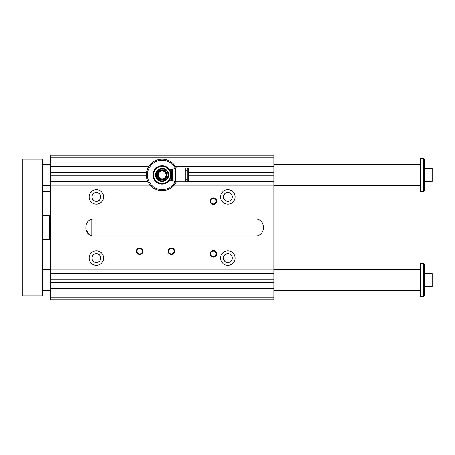 <?xml version="1.0" encoding="UTF-8"?>
<svg xmlns="http://www.w3.org/2000/svg" width="455" height="455" viewBox="0 0 455 455"><rect width="100%" height="100%" fill="white"/><g stroke="black" fill="none" stroke-linecap="round" stroke-linejoin="round"><path stroke-width="0.68" d="M150.156 164.613L149.712 165.142M146.322 174.913L146.459 176.984M173.856 185.435L174.959 184.053M175.198 183.712L176.284 181.818A15.777 15.777 0 0 1 146.351 175.835L50.357 175.835L50.357 155.195L273.842 155.195L273.842 299.805L50.357 299.805L50.357 175.835M146.351 175.835A15.777 15.777 0 0 1 176.284 168.014L173.856 164.397M158.681 183.462A9.202 9.202 0 0 1 152.988 176.233L154.7 179.19A8.543 8.543 0 0 0 162.099 183.462L165.512 183.462A9.202 9.202 0 0 1 158.681 183.462L162.099 183.462A8.543 8.543 0 0 0 169.499 179.19L171.205 176.233A9.202 9.202 0 0 1 167.793 182.148L169.499 179.19A8.543 8.543 0 0 0 162.099 166.371L165.512 166.371A9.202 9.202 0 0 1 171.205 176.233M171.205 173.6L167.793 167.685M162.099 166.371A8.543 8.543 0 0 0 154.7 170.642L152.988 173.6A9.202 9.202 0 0 1 158.681 166.371L162.099 166.371M156.406 167.685L154.7 170.642A8.543 8.543 0 0 0 154.7 179.19L156.406 182.148M167.793 182.148A9.202 9.202 0 0 1 165.512 183.462M162.099 168.998A5.915 5.915 0 0 1 167.224 177.871A5.915 5.915 0 0 1 156.975 177.871A5.915 5.915 0 0 1 162.099 168.998M158.681 166.371A9.202 9.202 0 0 1 165.512 166.371M162.099 184.116C165.068 183.803 165.068 183.803 162.099 184.116M160.188 183.917L159.796 183.826M169.948 179.719L169.732 180.055M171.285 174.396L171.245 173.884M169.806 169.886L171.717 169.658L171.717 180.174L172.24 180.316L172.24 169.516L171.717 169.658M170.415 178.861L170.215 179.247M171.717 179.753A5.261 5.261 0 0 1 169.652 180.174L171.717 180.174M162.099 170.67A4.249 4.249 0 0 1 165.774 177.04A4.249 4.249 0 0 1 158.42 177.04A4.249 4.249 0 0 1 162.099 170.67M162.099 170.972A3.941 3.941 0 0 1 165.512 176.887A3.941 3.941 0 0 1 158.681 176.887A3.941 3.941 0 0 1 162.099 170.972M188.654 178.861L188.654 170.972M175.158 168.117A14.725 14.725 0 0 0 152.8 163.499A14.725 14.725 0 0 0 152.8 186.328A14.725 14.725 0 0 0 175.158 181.716M185.822 181.818L185.822 168.014L175.607 168.014L175.607 181.818L185.822 181.818M169.977 170.972A8.81 8.81 0 0 0 168.43 168.794A8.81 8.81 0 0 1 170.568 172.49M164.232 166.371A8.81 8.81 0 0 0 159.961 166.371A8.81 8.81 0 0 1 164.232 166.371M155.764 168.794A8.81 8.81 0 0 0 153.631 172.49A8.81 8.81 0 0 1 155.764 168.794M153.631 177.336A8.81 8.81 0 0 0 155.764 181.039A8.81 8.81 0 0 1 153.631 177.336M163.612 183.593A8.81 8.81 0 0 0 164.232 183.462A8.81 8.81 0 0 1 159.961 183.462A8.81 8.81 0 0 0 160.581 183.593M170.568 177.336A8.81 8.81 0 0 1 168.43 181.039A8.81 8.81 0 0 0 169.977 178.861M168.014 251.166A3.287 3.287 0 0 1 172.945 248.316A3.287 3.287 0 0 1 172.945 254.009A3.287 3.287 0 0 1 168.014 251.166M136.466 251.166A3.287 3.287 0 0 1 141.391 248.316A3.287 3.287 0 0 1 141.391 254.009A3.287 3.287 0 0 1 136.466 251.166M210.079 253.793A3.287 3.287 0 0 0 215.01 256.637A3.287 3.287 0 0 0 215.01 250.944A3.287 3.287 0 0 0 210.079 253.793M210.079 201.207A3.287 3.287 0 0 1 215.01 198.363A3.287 3.287 0 0 1 215.01 204.056A3.287 3.287 0 0 1 210.079 201.207M93.741 236.043L255.437 236.043A7.889 7.889 0 0 0 263.326 228.16L263.326 226.84A7.889 7.889 0 0 0 255.437 218.957L93.741 218.957A7.889 7.889 0 0 0 85.853 226.84L85.853 228.16A7.889 7.889 0 0 0 93.741 236.043L91.108 235.593L91.108 219.407L93.741 218.957M220.601 196.935A7.229 7.229 0 0 1 231.441 190.673A7.229 7.229 0 0 1 231.441 203.197A7.229 7.229 0 0 1 220.601 196.935M103.598 196.935A7.229 7.229 0 0 0 92.752 190.673A7.229 7.229 0 0 0 92.752 203.197A7.229 7.229 0 0 0 103.598 196.935M220.601 258.065A7.229 7.229 0 0 0 231.441 264.327A7.229 7.229 0 0 0 231.441 251.803A7.229 7.229 0 0 0 220.601 258.065M103.598 258.065A7.229 7.229 0 0 1 92.752 264.327A7.229 7.229 0 0 1 92.752 251.803A7.229 7.229 0 0 1 103.598 258.065M150.11 185.168L50.357 185.168M273.842 269.832L50.357 269.832M273.842 185.168L174.089 185.168M100.805 258.065A4.436 4.436 0 0 1 94.151 261.909A4.436 4.436 0 0 1 94.151 254.22A4.436 4.436 0 0 1 100.805 258.065M100.737 258.065A4.368 4.368 0 0 0 94.185 254.282A4.368 4.368 0 0 0 94.185 261.847A4.368 4.368 0 0 0 100.737 258.065M223.394 258.065A4.436 4.436 0 0 0 230.048 261.909A4.436 4.436 0 0 0 230.048 254.22A4.436 4.436 0 0 0 223.394 258.065M223.462 258.065A4.368 4.368 0 0 0 227.83 262.433A4.368 4.368 0 0 0 232.198 258.065A4.368 4.368 0 0 0 227.83 253.697A4.368 4.368 0 0 0 223.462 258.065M100.805 196.935A4.436 4.436 0 0 0 94.151 193.091A4.436 4.436 0 0 0 94.151 200.78A4.436 4.436 0 0 0 100.805 196.935M100.737 196.935A4.368 4.368 0 0 0 94.185 193.153A4.368 4.368 0 0 0 94.185 200.718A4.368 4.368 0 0 0 100.737 196.935M223.394 196.935A4.436 4.436 0 0 1 230.048 193.091A4.436 4.436 0 0 1 230.048 200.78A4.436 4.436 0 0 1 223.394 196.935M223.462 196.935A4.368 4.368 0 0 0 227.83 201.303A4.368 4.368 0 0 0 232.198 196.935A4.368 4.368 0 0 0 227.83 192.567A4.368 4.368 0 0 0 223.462 196.935M85.853 226.84C86.04 223.24 87.798 220.76 91.108 219.407M88.987 234.45L85.95 229.388M273.842 291.917L50.357 291.917M50.357 297.172L273.842 297.172M255.437 218.957C257.968 219.009 260.032 220.015 261.642 221.977M273.842 288.498L50.357 288.498M261.642 233.023C260.044 234.979 257.974 235.986 255.437 236.043M273.842 157.828L50.357 157.828M273.842 279.165L50.357 279.165M273.842 273.25L50.357 273.25M147.881 181.75L50.357 181.75M273.842 181.75L185.822 181.75M273.842 175.835L188.654 175.835M210.648 201.207A2.719 2.719 0 0 0 213.367 203.925A2.719 2.719 0 0 0 216.085 201.207A2.719 2.719 0 0 0 213.367 198.488A2.719 2.719 0 0 0 210.648 201.207M187.272 168.407L187.272 181.426L186.942 181.096L186.942 168.731L187.272 168.407L188.654 168.731L188.654 181.096L188.33 181.426L188.33 168.407M185.822 170.181L186.942 170.181M175.607 181.818L175.078 181.676L175.078 168.157L175.607 168.014M172.24 180.316L175.078 181.676M162.099 170.386A4.533 4.533 0 0 1 166.024 177.183A4.533 4.533 0 0 1 158.175 177.183A4.533 4.533 0 0 1 162.099 170.386M162.099 168.344A6.575 6.575 0 0 1 167.793 178.201A6.575 6.575 0 0 1 156.406 178.201A6.575 6.575 0 0 1 162.099 168.344M152.988 176.233A9.202 9.202 0 0 1 152.988 173.6M273.842 172.417L188.654 172.417M273.842 166.502L175.442 166.502M273.842 282.583L50.357 282.583M273.842 163.083L172.53 163.083M151.663 163.083L50.357 163.083M146.521 172.417L50.357 172.417M148.757 166.502L50.357 166.502M168.583 251.166A2.719 2.719 0 0 0 171.302 253.879A2.719 2.719 0 0 0 174.02 251.166A2.719 2.719 0 0 0 171.302 248.447A2.719 2.719 0 0 0 168.583 251.166M137.035 251.166A2.719 2.719 0 0 0 139.748 253.879A2.719 2.719 0 0 0 142.466 251.166A2.719 2.719 0 0 0 139.748 248.447A2.719 2.719 0 0 0 137.035 251.166M210.648 253.793A2.719 2.719 0 0 1 213.367 251.075A2.719 2.719 0 0 1 216.085 253.793A2.719 2.719 0 0 1 213.367 256.512A2.719 2.719 0 0 1 210.648 253.793M423.571 158.482L424.361 159.273L424.361 190.56L423.571 191.35L423.571 158.482L420.42 158.482L420.42 191.35L423.571 191.35M22.75 159.142L42.469 159.142L42.469 295.858L22.75 295.858L22.75 159.142M424.361 286.656L432.25 286.656L432.25 273.512L424.361 273.512M424.361 264.44L424.361 295.727L423.571 296.518L423.571 263.65L424.361 264.44M423.571 263.65L420.42 263.65L420.42 296.518L423.571 296.518M42.469 290.603L50.357 290.603M273.842 290.603L420.42 290.603M42.469 164.397L50.357 164.397M273.842 164.397L420.42 164.397M49.436 232.761L50.357 232.761M42.469 239.66L49.436 239.66L49.436 215.34L42.469 215.34M42.469 207.122L50.357 207.122M424.361 181.488L432.25 181.488L432.25 168.344L424.361 168.344M162.099 169.869A5.051 5.051 0 0 1 166.467 177.439A5.051 5.051 0 0 1 157.726 177.439A5.051 5.051 0 0 1 162.099 169.869M169.652 169.658L169.652 169.658A5.261 5.261 0 0 1 171.717 170.079M187.272 181.426L188.33 181.426M185.822 179.651L186.942 179.651M172.24 169.516L175.078 168.157M42.469 269.565L50.357 269.565M273.842 269.565L420.42 269.565M42.469 185.435L50.357 185.435M273.842 185.435L420.42 185.435M49.436 222.239L50.357 222.239M42.469 191.35L50.357 191.35"/></g></svg>

